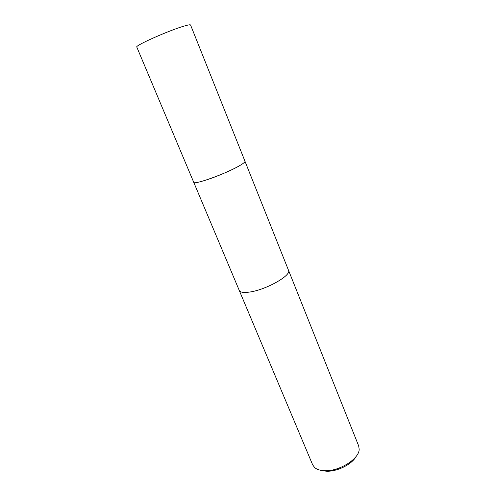 <?xml version="1.0" encoding="UTF-8"?>
<svg xmlns="http://www.w3.org/2000/svg" width="496" height="496" viewBox="0 0 496 496"><rect width="100%" height="100%" fill="white"/><g stroke="black" fill="none" stroke-linecap="round" stroke-linejoin="round"><path stroke-width="0.74" d="M239.215 290.346L239.339 290.619C240.399 292.367 243.741 292.857 249.352 292.088C265.441 290.098 291.326 275.609 288.573 270.438L288.461 270.146M193.725 182.28L239.339 290.625C240.399 292.373 243.741 292.863 249.352 292.094C265.441 290.092 291.319 275.609 288.567 270.432L244.974 161.262M239.252 290.445L312.672 464.87L314.656 467.561C316.764 469.39 319.846 470.425 323.894 470.685C338.334 471.963 359.247 459.11 359.178 449.302L358.695 445.991L288.505 270.246M321.563 470.444L325.959 471.175C336.672 472.031 352.234 464.306 356.283 456.202M202.982 181.003C213.671 177.952 231.855 170.308 239.946 165.472C243.524 163.358 245.198 161.938 244.962 161.219L190.563 25.011C190.309 24.521 188.108 24.899 183.954 26.127C168.752 30.516 134.472 45.793 136.797 47.058L193.7 182.243C193.366 185.448 226.97 173.352 239.946 165.472"/></g></svg>
